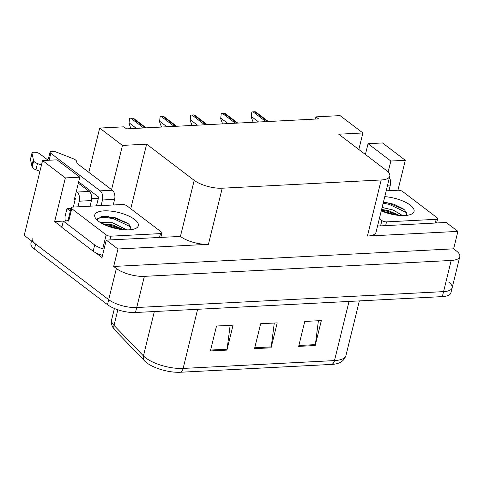<?xml version="1.0" encoding="UTF-8"?>
<svg xmlns="http://www.w3.org/2000/svg" width="484" height="484" viewBox="0 0 484 484"><rect width="100%" height="100%" fill="white"/><g stroke="black" fill="none" stroke-linecap="round" stroke-linejoin="round"><path stroke-width="0.73" d="M61.885 227.05L54.644 221.545L65.4 220.988M111.598 189.667L122.47 145.412L146.634 144.159L194.199 180.344L180.417 236.44L106.262 240.1L101.979 257.555L95.741 252.805M194.199 180.344A20.655 7.472 13.8 0 0 222.216 188.209L381.211 179.969L367.429 236.071L457.906 231.382L446.206 222.477L377.544 226.04M367.429 236.071A20.655 7.472 13.8 0 0 376.014 232.272L389.795 176.17A20.655 7.472 13.8 0 0 386.286 170.386L338.727 134.201L362.891 132.949L358.825 149.489M180.417 236.44A20.655 7.472 13.8 0 0 208.435 244.311L117.963 249L113.673 266.454L453.617 248.83L456.291 250.869A20.655 7.472 -166.2 0 1 459.8 256.653A20.655 7.472 -166.2 0 1 451.215 260.452L144.371 276.358A20.655 7.472 -166.2 0 1 116.354 268.487L113.673 266.454M106.262 240.1L117.963 249M65.358 177.912L79.812 177.162L57.027 159.823L42.574 160.573L65.358 177.912L54.644 221.545M42.574 160.573L24.2 235.375L108.694 299.656L35.671 244.099A20.655 7.472 -166.2 0 1 32.162 238.316M448.638 282.033A20.655 7.472 -166.2 0 1 452.147 287.823L450.919 292.808A20.655 7.472 -166.2 0 1 442.334 296.607L135.49 312.513L136.718 307.522A20.655 7.472 -166.2 0 1 108.694 299.656A20.655 7.472 -166.2 0 0 136.718 307.522L443.556 291.622L136.718 307.522L144.371 276.358M452.147 287.823A20.655 7.472 -166.2 0 1 443.556 291.622A20.655 7.472 -166.2 0 0 452.147 287.823L459.8 256.653M365.408 154.499L368.058 143.7L382.511 142.955L405.302 160.289L397.945 190.224M457.906 231.382L453.617 248.83M362.891 132.949L340.101 115.615L315.937 116.868L318.617 118.901L126.524 128.859L123.843 126.82L99.68 128.072L88.814 172.334M315.937 116.868L315.399 119.07M381.211 179.969A20.655 7.472 13.8 0 0 389.795 176.17M146.634 144.159L130.765 208.755M388.144 172.038L390.848 161.039L405.302 160.289M79.812 177.162L74.3 199.602L75.177 199.553M91.724 198.7L98.343 198.355M122.47 145.412L99.68 128.072M368.058 143.7L390.848 161.039M331.74 364.41A6.885 4.108 -93 0 0 334.492 360.586A27.54 9.958 13.8 0 0 345.945 355.522C344.584 359.642 341.758 362.304 337.469 363.502A24.787 8.96 -166.2 0 1 331.74 364.41L180.363 372.256A24.787 8.96 -166.2 0 1 146.737 362.819A24.787 8.96 -166.2 0 1 144.891 361.227A24.787 8.96 -166.2 0 1 144.649 360.979A6.885 5.572 136.1 0 1 144.571 360.907L115.156 330.366A6.885 5.572 136.1 0 0 115.228 330.445M318.405 320.741L315.374 344.626A5.505 3.285 87 0 1 315.211 345.528L321.334 320.589L304.781 321.449L298.658 346.381L315.211 345.528M230.142 325.321L227.105 349.2A5.505 3.285 87 0 1 226.942 350.101L233.064 325.169L216.517 326.022L210.389 350.961L226.942 350.101M274.277 323.034L271.24 346.913A5.505 3.285 87 0 1 271.076 347.814L277.199 322.882L260.646 323.736L254.523 348.674L271.076 347.814M135.49 312.513A20.655 7.472 -166.2 0 1 107.472 304.642L34.443 249.085A20.655 7.472 -166.2 0 1 30.94 243.301L31.52 240.941M253.199 122.295L251.256 117.164L251.783 112.179A3.442 2.468 -52.7 0 1 253.023 111.828L254.675 111.743A3.442 2.468 -52.7 0 1 255.77 111.973L268.336 121.508M251.256 117.164L251.783 112.179M222.634 123.874L220.692 118.749L221.218 113.764A3.442 2.468 -52.7 0 1 222.458 113.413L224.116 113.329A3.442 2.468 -52.7 0 1 225.205 113.558L237.771 123.093M220.692 118.749L221.218 113.764M192.069 125.459L190.133 120.335L190.66 115.349A3.442 2.468 -52.7 0 1 191.894 114.998L193.552 114.908A3.442 2.468 -52.7 0 1 194.647 115.144L207.213 124.678M190.133 120.335L190.66 115.349M161.511 127.044L159.569 121.914L160.095 116.934A3.442 2.468 -52.7 0 1 161.335 116.577L162.987 116.493A3.442 2.468 -52.7 0 1 164.082 116.729L176.648 126.257M159.569 121.914L160.095 116.934M130.946 128.629L129.004 123.499L129.53 118.519A3.442 2.468 -52.7 0 1 130.771 118.163L132.428 118.078A3.442 2.468 -52.7 0 1 133.517 118.308L146.083 127.843M129.004 123.499L129.53 118.519M77.93 206.813L79.309 201.193L91.446 200.564A6.885 4.108 -93 0 0 89.153 191.422L78.335 183.188M48.225 160.283L39.791 153.864A4.398 1.591 -166.2 0 0 35.169 152.242A4.398 1.591 -166.2 0 0 31.998 152.998A4.398 1.591 -166.2 0 0 31.998 153.277L33.662 160.984L32.132 167.216L30.468 159.508L31.998 153.277M91.446 200.564L90.066 206.184M70.331 211.127L66.967 208.568L71.009 208.362M95.929 252.902A13.77 4.979 -166.2 0 1 93.164 251.202L61.813 227.353L63.343 221.121L94.695 244.971L93.164 251.202M95.929 252.908A13.77 4.979 13.8 0 0 102.517 255.346M104.048 249.109A13.77 4.979 -166.2 0 1 94.695 244.971M68.093 220.359A13.77 4.979 -166.2 0 1 63.343 221.121M65.407 221A6.885 4.108 87 0 1 65.286 215.428L66.967 208.568M106.438 216.402L108.355 216.3M101.102 205.615L102.481 199.989L114.617 199.36L113.238 204.986M73.332 207.055L75.486 198.283L74.76 197.732M96.504 205.851L98.657 197.085L78.656 181.869M114.617 199.36A6.885 4.108 -93 0 0 112.324 190.218L76.98 163.326L76.696 161.523A6.885 2.493 -166.2 0 0 73.689 158.909L56.174 152.024A4.398 1.591 -166.2 0 0 50.076 152.061A4.398 1.591 -166.2 0 0 50.826 153.295L100.188 190.847A6.885 4.108 87 0 1 102.481 199.989M50.154 160.18L49.295 159.526L50.826 153.295M50.076 152.061L48.545 158.298A4.398 1.591 13.8 0 0 49.295 159.526M76.29 191.495L77.016 192.051A6.885 4.108 87 0 1 79.309 201.193M31.998 152.998L30.468 159.23A4.398 1.591 13.8 0 0 30.468 159.508M39.936 171.312L35.937 169.787A6.885 2.493 -166.2 0 1 32.132 167.216M35.937 169.787L37.468 163.556L41.467 165.08M37.468 163.556A6.885 2.493 -166.2 0 1 33.662 160.984M33.329 159.69L31.799 165.927M383.443 202.04L384.084 202.009M387.575 185.215L390.346 185.069L388.961 190.69M390.346 185.069A6.885 4.108 -93 0 0 389.445 177.598M98.555 221.279A22.445 8.119 -166.2 0 1 95.693 218.472A22.445 8.119 -166.2 0 1 106.867 210.83A22.445 8.119 -166.2 0 1 134.528 219.415A22.445 8.119 -166.2 0 1 135.883 228.339A22.445 8.119 -166.2 0 1 98.555 221.279M131.273 229.628L129.089 224.449L127.413 223.088L114.502 217.437L101.598 216.257L97.054 220.008M126.832 229.876L112.385 222.737L100.448 222.579M123.686 229.731L112.687 224.915L102.499 223.759M161.329 232.005A3.442 1.246 -166.2 0 1 161.91 232.973A3.442 1.246 -166.2 0 1 160.482 233.603L110.83 236.18A3.442 1.246 -166.2 0 1 106.159 234.867L71.753 208.689A3.442 1.246 -166.2 0 1 71.166 207.727A3.442 1.246 -166.2 0 1 72.6 207.091L122.246 204.514A3.442 1.246 -166.2 0 1 126.917 205.827L161.329 232.005M71.753 208.689L68.686 221.152A3.442 1.246 -166.2 0 1 68.105 220.19L71.166 207.727M122.851 229.658L111.701 225.562L103.419 224.231M128.29 223.759L113.649 217.643L101.017 216.354M119.59 229.241L111.459 226.548L106.353 225.556M131.11 227.081L113.401 218.635L103.921 217.243L97.308 218.236M384.768 196.643A22.445 8.119 -166.2 0 1 410.25 205.125A22.445 8.119 -166.2 0 1 411.606 214.049A22.445 8.119 -166.2 0 1 381.259 210.921M406.996 215.332L404.812 210.153L403.136 208.798L394.012 204.266L383.467 201.943M402.561 215.586L393.335 210.086L382.112 207.454M399.409 215.441L388.416 210.625L381.628 209.433M386.196 190.835L397.975 190.224A3.442 1.246 -166.2 0 1 402.646 191.537L437.052 217.715A3.442 1.246 -166.2 0 1 437.639 218.677A3.442 1.246 -166.2 0 1 436.205 219.312L386.559 221.884A3.442 1.246 -166.2 0 1 381.888 220.577L379.359 218.653M398.574 215.362L387.43 211.266L381.446 210.159M404.013 209.469L389.372 203.353L383.389 202.245M395.319 214.944L387.182 212.258L382.076 211.266M406.838 212.791L389.13 204.339L383.146 203.232M116.354 268.487L107.472 304.642M451.215 260.452L442.334 296.607M222.216 188.209L208.435 244.311M117.848 309.766L114.012 325.369A6.885 5.572 136.1 0 0 115.156 330.366C112.01 327.093 110.848 323.536 111.659 319.694A27.54 9.958 13.8 0 0 114.012 325.369L143.433 355.903A27.54 9.958 13.8 0 0 145.757 357.942A27.54 9.958 13.8 0 0 183.115 368.433A6.885 4.108 87 0 1 180.363 372.256M144.891 361.227L144.571 360.907A6.885 5.572 136.1 0 1 143.433 355.903L154.329 311.533M197.641 309.288L183.115 368.433L334.492 360.586L349.018 301.441M34.443 249.085L35.671 244.099M271.24 346.913L254.747 347.766M227.105 349.2L210.613 350.053M315.374 344.626L298.882 345.479M267.567 121.544L254.675 111.743M265.91 121.635L253.023 111.828M258.601 122.01L251.408 116.541M237.003 123.13L224.116 113.329M235.345 123.22L222.458 113.413M228.037 123.595L220.849 118.126M206.438 124.715L193.552 114.908M204.786 124.799L191.894 114.998M197.472 125.181L190.285 119.711M175.88 126.3L162.987 116.493M174.222 126.385L161.335 116.577M166.913 126.766L159.72 121.296M145.315 127.885L132.428 118.078M143.657 127.97L130.771 118.163M136.349 128.351L129.161 122.882M112.324 190.218L100.188 190.847M89.153 191.422L77.016 192.051M160.482 233.603L159.563 237.335M106.159 234.867L103.098 247.33M110.83 236.18L109.916 239.913M436.205 219.312L435.291 223.045M381.888 220.577L380.581 225.883M386.559 221.884L385.639 225.617M345.945 355.522L359.358 300.909M111.659 319.694L114.412 308.483M161.91 232.973L160.857 237.269M437.639 218.677L436.58 222.979"/></g></svg>
